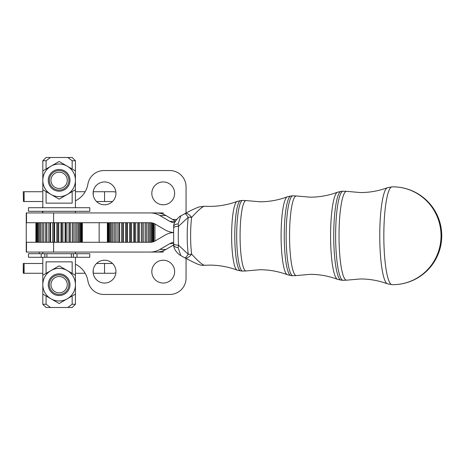 <?xml version="1.0" encoding="UTF-8"?>
<svg xmlns="http://www.w3.org/2000/svg" width="465" height="465" viewBox="0 0 465 465"><rect width="100%" height="100%" fill="white"/><g stroke="black" fill="none" stroke-linecap="round" stroke-linejoin="round"><path stroke-width="0.7" d="M107.369 222.718L107.369 242.282M153.839 241.585L153.839 223.415M38.485 222.718L38.485 242.282M175.474 221.113L165.982 215.557A19.565 19.286 -90 0 0 156.339 212.935L26.255 212.935L26.255 252.065L150.265 252.065A19.565 19.286 -90 0 0 159.908 249.443L169.899 243.596A9.782 9.643 90 0 1 173.579 242.352M174.642 271.636A11.416 11.416 0 0 1 163.232 283.051A11.416 11.416 0 0 1 151.817 271.636A11.416 11.416 0 0 1 163.232 260.22A11.416 11.416 0 0 1 174.642 271.636M115.942 271.636A11.416 11.416 0 0 1 104.526 283.051A11.416 11.416 0 0 1 93.11 271.636A11.416 11.416 0 0 1 104.526 260.22A11.416 11.416 0 0 1 115.942 271.636M186.058 258.476L186.058 278.157A16.304 16.304 0 0 1 169.754 294.461L103.98 294.461A16.304 16.304 0 0 1 87.902 280.877A22.832 22.832 0 0 0 75.429 264.178M151.817 193.364A11.416 11.416 0 0 0 163.232 204.78A11.416 11.416 0 0 0 174.642 193.364A11.416 11.416 0 0 0 163.232 181.949A11.416 11.416 0 0 0 151.817 193.364M93.11 193.364A11.416 11.416 0 0 0 104.526 204.78A11.416 11.416 0 0 0 115.942 193.364A11.416 11.416 0 0 0 104.526 181.949A11.416 11.416 0 0 0 93.11 193.364M169.754 170.539A16.304 16.304 0 0 1 181.28 175.311A16.304 16.304 0 0 0 169.754 170.539L103.98 170.539A16.304 16.304 0 0 0 87.902 184.123A22.832 22.832 0 0 1 75.429 200.822M39.298 253.698L39.298 252.065M42.565 212.935L42.565 211.302M42.565 207.716L42.815 206.408M173.462 232.459A19.565 19.286 90 0 1 165.075 229.879L155.089 224.025A9.782 9.643 -90 0 0 150.265 222.718L133.757 222.718M150.265 212.935A19.565 19.286 90 0 1 159.908 215.557L169.899 221.404A9.782 9.643 -90 0 0 174.677 222.718M133.757 212.935L163.215 212.935L163.215 214.22M26.255 212.935L26.255 222.718L150.265 222.718M26.255 252.065L26.255 242.282L150.265 242.282A9.782 9.643 90 0 0 155.089 240.975L165.075 235.121A19.565 19.286 -90 0 1 173.462 232.541M173.736 244.904L165.982 249.443A19.565 19.286 90 0 1 156.339 252.065L132.333 252.065M150.265 252.065L156.339 252.065M133.757 252.065L163.215 252.065L163.215 250.78M181.28 175.311A16.304 16.304 0 0 1 186.058 186.843A16.304 16.304 0 0 0 181.28 175.311M186.058 213.046L186.058 186.843M75.772 242.282L75.772 222.718M74.121 222.718L74.121 242.282M70.709 222.718L70.709 242.282M69.419 242.282L69.419 222.718M69.012 242.282L69.012 222.718M66.925 222.718L66.925 242.282M72.778 242.282L72.778 222.718M65.728 242.282L65.728 222.718M62.897 222.718L62.897 242.282M61.828 242.282L61.828 222.718M58.741 222.718L58.741 242.282M57.84 242.282L57.84 222.718M54.597 222.718L54.597 242.282M53.894 242.282L53.894 222.718M50.598 222.718L50.598 242.282M50.11 242.282L50.11 222.718M46.878 222.718L46.878 242.282M46.622 242.282L46.622 222.718M43.547 222.718L43.547 242.282L43.536 222.718M40.722 222.718L40.722 242.282M36.909 222.718L36.909 242.282M36.049 222.718L36.049 242.282M82.352 222.718L82.352 242.282M82.096 222.718L82.096 242.282M81.102 222.718L81.102 242.282M79.399 222.718L79.399 242.282M77.051 222.718L77.051 242.282M72.604 242.282L72.604 222.718M65.094 242.282L65.094 222.718M60.991 242.282L60.991 222.718M56.823 242.282L56.823 222.718M52.731 242.282L52.731 222.718M48.848 242.282L48.848 222.718M45.291 242.282L45.291 222.718M42.181 242.282L42.181 222.718M39.612 242.282L39.612 222.718M37.671 242.282L37.671 222.718M36.421 242.282L36.421 222.718M35.904 242.282L35.904 222.718L35.886 242.282M82.328 242.282L82.328 222.718M81.73 242.282L81.73 222.718M80.404 242.282L80.404 222.718M78.399 242.282L78.399 222.718M130.601 242.282L130.601 222.718M131.56 222.718L131.56 242.282M139.657 222.718L139.657 242.282M141.691 242.282L141.691 222.718M143.336 222.718L143.336 242.282M145.156 242.282L145.156 222.718M146.603 222.718L146.603 242.282M148.155 242.282L148.155 222.718M149.352 222.718L149.352 242.282M150.596 242.277L150.596 222.723M151.503 222.799L151.503 242.201M152.386 242.044L152.386 222.956M152.979 223.113L152.979 241.887M153.479 241.724L153.479 223.276M153.741 223.374L153.741 241.626M107.467 242.282L107.467 222.718M107.723 222.718L107.723 242.282M108.229 242.282L108.229 222.718M108.822 222.718L108.822 242.282M109.705 242.282L109.705 222.718M110.612 222.718L110.612 242.282M111.856 242.282L111.856 222.718M113.047 222.718L113.047 242.282M114.605 242.282L114.605 222.718M116.052 222.718L116.052 242.282M117.872 242.282L117.872 222.718M119.517 222.718L119.517 242.282M121.551 242.282L121.551 222.718M123.341 222.718L123.341 242.282M125.515 242.282L125.515 222.718M133.804 242.282L133.804 222.718M134.577 242.282L134.577 222.718M135.693 222.718L135.693 242.282M126.631 242.282L126.631 222.718M127.404 222.718L127.404 242.282M122.783 242.282L122.783 222.718M119.185 242.282L119.185 222.718M115.959 242.282L115.959 222.718M145.249 242.282L145.249 222.718M142.023 242.282L142.023 222.718M138.425 242.282L138.425 222.718M137.867 242.282L137.867 222.718M129.648 242.282L129.648 222.718M392.117 186.849A48.912 8.283 90 0 0 392.094 186.849A48.912 8.283 90 0 0 383.828 235.761A48.912 8.283 90 0 0 392.071 284.673A48.912 8.283 90 0 0 392.094 284.673A48.912 8.283 90 0 0 392.117 284.673M392.094 186.849A48.912 8.283 90 0 0 392.071 186.849L387.392 187.726A48.128 8.149 -90 0 0 379.754 235.761A48.128 8.149 -90 0 0 387.392 283.795L392.094 284.673M173.643 227.99L173.759 226.379A6.522 3.098 5.3 0 1 178.147 223.892L180.792 215.952L184.832 213.691A13.043 1.604 61 0 1 188.249 217.283L178.531 226.298A6.522 2.034 -176.8 0 0 173.637 227.99L173.637 243.532A6.522 2.034 -3.2 0 0 178.531 245.224L178.147 247.624L180.792 255.57C179.821 255.233 173.66 250.594 173.759 245.142A6.522 3.098 -5.3 0 0 178.147 247.624M178.147 223.892L178.531 226.298A29.888 5.063 90 0 0 178.531 245.224L188.249 254.239A13.043 1.604 119 0 1 184.832 257.831A13.043 13.043 0 0 0 185.087 257.965L185.087 257.965C196.91 264.004 199.776 265.655 204.443 265.294L209.622 265.12C219.108 265.137 228.263 266.8 237.08 270.095A34.404 5.824 -90 0 1 231.622 235.761A34.404 5.824 -90 0 1 237.08 201.426L240.649 200.607A35.16 5.952 90 0 0 234.784 235.761A35.16 5.952 90 0 0 240.649 270.915L242.567 271.089A35.334 5.987 -90 0 1 236.679 235.761A35.334 5.987 -90 0 1 242.567 200.432L240.649 200.607A35.16 5.952 90 0 1 240.742 200.601M204.443 265.294L204.391 265.294C202.182 264.695 197.927 260.981 191.644 254.152A13.043 7.731 -7.3 0 1 188.249 254.239A30.719 5.202 -90 0 1 188.249 217.283A13.043 7.731 7.3 0 1 191.644 217.364A30.58 5.179 90 0 0 191.644 254.152A13.043 4.667 117.8 0 1 185.087 257.965M184.832 213.691A13.043 13.043 0 0 1 185.087 213.551L185.087 213.551A13.043 4.667 62.2 0 1 191.644 217.364C197.916 210.552 202.165 206.838 204.391 206.228L209.622 206.402C219.108 206.379 228.263 204.722 237.08 201.426M204.495 206.233L198.817 207.006C195.963 208.018 191.388 210.197 185.087 213.551M59.125 294.467A9.782 9.782 0 0 0 68.907 284.679A9.782 9.782 0 0 0 59.125 274.896A9.782 9.782 0 0 0 49.342 284.679A9.782 9.782 0 0 0 59.125 294.467M59.125 292.834A8.155 8.155 0 0 1 50.97 284.679A8.155 8.155 0 0 1 59.125 276.53A8.155 8.155 0 0 1 67.28 284.679A8.155 8.155 0 0 1 59.125 292.834M59.125 190.104A9.782 9.782 0 0 0 68.907 180.321A9.782 9.782 0 0 0 59.125 170.533A9.782 9.782 0 0 0 49.342 180.321A9.782 9.782 0 0 0 59.125 190.104M59.125 188.47A8.155 8.155 0 0 1 50.97 180.321A8.155 8.155 0 0 1 59.125 172.166A8.155 8.155 0 0 1 67.28 180.321A8.155 8.155 0 0 1 59.125 188.47M23.471 273.269L24.122 273.269L24.122 263.481L23.25 263.481L23.471 273.269M23.471 201.519L24.122 201.519L24.122 191.731L23.25 191.731L23.471 201.519M93.25 269.863L93.25 273.269L104.549 273.269L104.549 263.481L96.54 263.481M115.872 192.121A11.416 11.416 0 0 0 112.937 191.731L93.25 191.731L93.25 195.137M96.54 201.519L104.549 201.519L104.549 191.731M77.027 253.698L89.78 253.698L89.78 257.285L77.027 257.285L77.027 253.698L73.394 253.698L73.394 257.285L44.855 257.285L44.855 253.698L41.222 253.698L41.222 257.285L28.47 257.285L28.47 253.698L41.222 253.698M46.082 273.385L46.082 261.853L72.168 261.853L72.168 273.385M72.168 295.978L72.168 304.25L67.751 307.51L50.493 307.51L46.082 304.25L46.082 295.978M75.429 257.285L75.429 304.25L72.168 304.25M46.082 169.022L46.082 160.751L50.493 157.49L67.751 157.49L72.168 160.751L75.429 160.751L75.429 207.716M72.168 160.751L72.168 169.022M72.168 191.615L72.168 203.147L46.082 203.147L46.082 191.615M44.855 253.698L73.394 253.698M67.28 298.803A16.304 16.304 0 0 0 67.28 270.56A16.304 16.304 0 0 0 42.815 284.679L42.815 275.268L59.125 265.852L75.429 275.268L75.429 294.095L59.125 303.511L50.97 298.803A16.304 16.304 0 0 0 67.28 298.803M69.983 284.679A10.858 10.858 0 0 0 59.125 273.821A10.858 10.858 0 0 0 48.267 284.679A10.858 10.858 0 0 0 59.125 295.537A10.858 10.858 0 0 0 69.983 284.679M67.28 194.44A16.304 16.304 0 0 0 67.28 166.197A16.304 16.304 0 0 0 42.815 180.321L42.815 170.905L59.125 161.489L75.429 170.905L75.429 189.732L59.125 199.148L50.97 194.44A16.304 16.304 0 0 0 67.28 194.44M69.983 180.321A10.858 10.858 0 0 0 59.125 169.463A10.858 10.858 0 0 0 48.267 180.321A10.858 10.858 0 0 0 59.125 191.179A10.858 10.858 0 0 0 69.983 180.321M46.895 253.698L46.895 257.285M28.47 207.716L89.78 207.716L89.78 211.302L28.47 211.302L28.47 207.716M41.222 257.285L44.855 257.285M73.394 257.285L77.027 257.285M71.354 257.285L71.354 253.698M42.815 180.321A16.304 16.304 0 0 0 50.97 194.44L42.815 189.732L42.815 180.321M42.815 284.679A16.304 16.304 0 0 0 50.97 298.803L42.815 294.095L42.815 284.679M50.493 157.49L46.082 157.49L42.815 160.751L46.082 160.751M67.751 307.51L72.168 307.51L75.429 304.25M46.082 304.25L42.815 304.25L42.815 257.285M42.815 304.25L46.082 307.51L50.493 307.51M75.429 160.751L72.168 157.49L67.751 157.49M24.122 191.731L42.815 191.731M75.429 191.731L85.165 191.731M104.549 273.269L112.937 273.269A11.416 11.416 0 0 0 115.872 272.879M85.165 273.269L75.429 273.269M42.815 273.269L24.122 273.269M104.549 263.481L112.518 263.481M24.122 263.481L42.815 263.481M42.815 201.519L24.122 201.519M23.25 263.481L23.25 273.269M112.518 201.519L104.549 201.519M286.155 235.761A39.949 6.766 -90 0 1 292.816 195.817L290.892 195.992A39.769 6.737 90 0 0 284.26 235.761A39.769 6.737 90 0 0 290.892 275.53L292.816 275.704A39.949 6.766 -90 0 1 286.155 235.761M290.997 195.992A39.769 6.737 90 0 0 290.892 195.992L287.283 196.823A39.019 6.609 -90 0 0 281.098 235.761A39.019 6.609 -90 0 0 287.283 274.699L290.892 275.53M335.631 235.761A44.559 7.545 -90 0 1 343.06 191.202L341.141 191.382A44.384 7.516 90 0 0 333.736 235.761A44.384 7.516 90 0 0 341.141 280.139L343.06 280.314A44.559 7.545 -90 0 1 335.631 235.761M391.931 284.673A48.918 48.918 0 0 0 392.832 284.679A48.918 48.215 -90 0 0 441.041 235.761A48.918 48.215 -90 0 0 392.832 186.843A48.918 48.918 0 0 0 391.931 186.849M99.15 242.282L99.15 222.718M169.899 221.404L175.311 221.404M165.982 215.557L159.908 215.557M53.603 212.935L53.603 222.718M26.511 212.935L26.511 222.718M169.899 243.596L173.643 243.596M165.982 249.443L159.908 249.443M26.511 252.065L26.511 242.282M53.603 252.065L53.603 242.282M176.63 219.457L172.643 219.457M154.961 223.956L154.961 241.044M173.805 245.543L172.643 245.543M387.392 187.726C378.725 190.929 369.727 192.539 360.392 192.562L346.78 191.359A44.419 7.521 90 0 0 346.553 191.342A44.419 7.521 90 0 0 339.026 235.761A44.419 7.521 90 0 0 346.553 280.18A44.419 7.521 90 0 0 346.78 280.157L360.392 278.959C369.727 278.983 378.725 280.593 387.392 283.795M343.176 280.319A44.559 7.545 -90 0 1 343.06 280.314L346.78 280.157M341.141 280.139L337.491 279.302A43.629 7.388 -90 0 1 330.574 235.761A43.629 7.388 -90 0 1 337.491 192.219L341.141 191.382M337.491 192.219C328.714 195.503 319.595 197.154 310.138 197.172L296.496 195.974A39.804 6.743 90 0 0 296.292 195.957A39.804 6.743 90 0 0 289.55 235.761A39.804 6.743 90 0 0 296.292 275.565A39.804 6.743 90 0 0 296.496 275.547L310.138 274.35C319.595 274.367 328.714 276.018 337.491 279.302M292.921 275.71A39.949 6.766 -90 0 1 292.816 275.704L296.496 275.547M287.283 196.823C278.489 200.113 269.351 201.769 259.883 201.787L246.218 200.584A35.195 5.958 90 0 0 246.037 200.566A35.195 5.958 90 0 0 240.074 235.761A35.195 5.958 90 0 0 246.037 270.956A35.195 5.958 90 0 0 246.218 270.938L259.883 269.735C269.351 269.752 278.489 271.409 287.283 274.699M242.66 271.095A35.334 5.987 -90 0 1 242.567 271.089L246.218 270.938M392.832 284.679A48.918 48.918 0 0 0 441.75 235.761A48.918 48.918 0 0 0 392.832 186.843M346.78 191.359L343.06 191.202M296.496 195.974L292.816 195.817M246.218 200.584L242.567 200.432M173.759 226.379C172.875 222.845 179.943 215.562 180.792 215.952M173.759 245.142L173.643 243.532M237.08 270.095L240.649 270.915M180.792 255.57L184.832 257.831M75.429 211.302L75.429 212.935M75.429 252.065L75.429 253.698M42.815 211.302L42.815 212.935M42.815 252.065L42.815 253.698M42.815 160.751L42.815 207.716"/></g></svg>

